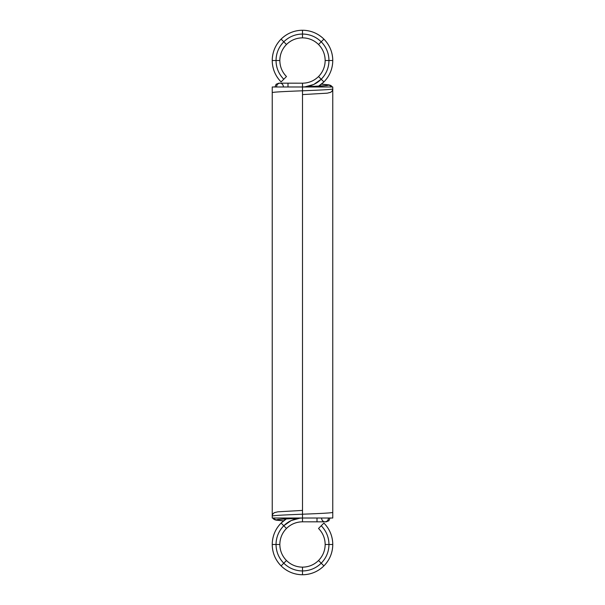 <?xml version="1.0" encoding="UTF-8"?>
<svg xmlns="http://www.w3.org/2000/svg" width="605" height="605" viewBox="0 0 605 605"><rect width="100%" height="100%" fill="white"/><g stroke="black" fill="none" stroke-linecap="round" stroke-linejoin="round"><path stroke-width="0.91" d="M325.838 521.828L302.5 521.82L302.5 518.016L302.5 521.82L302.5 518.016L272.235 518.016L272.235 92.678L272.235 518.016L302.5 518.016L302.5 86.984L332.765 86.984L302.5 86.984L332.765 86.984L332.765 512.322C333.196 512.934 318.661 513.592 302.5 514.212C318.661 513.592 333.196 512.934 332.765 512.314L332.765 512.314C333.196 512.934 318.661 513.592 302.5 514.212C286.324 514.84 271.849 515.49 272.235 516.118L272.235 516.118C271.849 515.49 286.324 514.84 302.5 514.212C286.324 514.84 271.849 515.49 272.235 516.118L272.235 516.057M278.602 519.385L276.039 519.922L272.742 518.016L276.039 519.922L277.74 519.514L276.039 519.922C277.619 519.287 286.445 518.651 302.5 518.016L302.5 521.82C296.284 521.918 290.945 524.134 286.475 528.46A22.657 22.657 0 0 1 302.5 521.82L302.5 518.016L302.5 521.82L316.997 521.82L302.5 521.82C296.284 521.918 290.945 524.134 286.475 528.46C282.149 532.922 279.941 538.269 279.843 544.485C279.941 550.701 282.149 556.04 286.475 560.502C290.945 564.828 296.284 567.044 302.5 567.142C308.716 567.044 314.055 564.828 318.525 560.502C322.851 556.04 325.059 550.701 325.157 544.485L332.765 544.485C332.637 536.181 329.68 529.042 323.902 523.075L321.21 525.768L323.902 523.075C329.68 529.042 332.637 536.181 332.765 544.485L328.961 544.485C328.848 537.225 326.261 530.986 321.21 525.768L323.902 523.075A30.265 30.265 0 0 1 323.902 565.887C329.68 559.92 332.637 552.788 332.765 544.485C332.637 552.788 329.68 559.92 323.902 565.887L321.21 563.194C326.261 557.976 328.848 551.745 328.961 544.485L332.765 544.485M321.754 521.835L316.997 521.82L316.997 518.016M321.595 518.016C321.799 520.315 322.866 521.578 324.802 521.82L325.119 521.82C327.131 521.578 328.243 520.315 328.454 518.016C328.243 520.315 327.131 521.578 325.119 521.82L324.802 521.82A3.804 3.207 90 0 1 321.595 518.016M286.475 528.46L283.79 525.768L291.239 520.534L300.095 518.13L291.239 520.534L283.79 525.768L286.475 528.46L283.79 525.768C278.739 530.986 276.152 537.225 276.039 544.485L279.843 544.485L276.039 544.485C276.152 551.745 278.739 557.976 283.79 563.194L286.475 560.502L283.79 563.194C289.001 568.246 295.24 570.833 302.5 570.946L302.5 567.142C308.716 567.044 314.055 564.828 318.525 560.502A22.657 22.657 0 0 1 279.843 544.485A22.657 22.657 0 0 1 286.475 528.46C282.149 532.922 279.941 538.269 279.843 544.485C279.941 550.701 282.149 556.04 286.475 560.502C290.945 564.828 296.284 567.044 302.5 567.142L302.5 570.946C309.76 570.833 315.999 568.246 321.21 563.194L323.902 565.887A30.265 30.265 0 0 1 302.5 574.75C310.804 574.614 317.935 571.664 323.902 565.887L321.21 563.194C326.261 557.976 328.848 551.745 328.961 544.485C328.848 537.225 326.261 530.986 321.21 525.768L318.525 528.46C322.851 532.922 325.059 538.269 325.157 544.485L328.961 544.485L325.157 544.485C325.059 538.269 322.851 532.922 318.525 528.46A22.657 22.657 0 0 1 318.525 560.502L321.21 563.194L318.525 560.502C322.851 556.04 325.059 550.701 325.157 544.485M279.843 544.485L276.039 544.485A26.461 26.461 0 0 1 283.79 525.768C278.739 530.986 276.152 537.225 276.039 544.485C276.152 551.745 278.739 557.976 283.79 563.194C289.001 568.246 295.24 570.833 302.5 570.946L302.5 574.75C310.804 574.614 317.935 571.664 323.902 565.887M302.5 567.142L302.5 570.946C309.76 570.833 315.999 568.246 321.21 563.194A26.461 26.461 0 0 1 302.5 570.946L302.5 574.75L302.5 570.946A26.461 26.461 0 0 1 283.79 563.194L281.098 565.887C287.065 571.664 294.196 574.614 302.5 574.75A30.265 30.265 0 0 1 281.098 565.887C287.065 571.664 294.196 574.614 302.5 574.75M318.525 560.502L321.21 563.194A26.461 26.461 0 0 0 321.21 525.768M286.475 560.502L283.79 563.194A26.461 26.461 0 0 1 276.039 544.485L272.235 544.485C272.363 552.788 275.32 559.92 281.098 565.887L283.79 563.194L281.098 565.887A30.265 30.265 0 0 1 272.235 544.485C272.363 552.788 275.32 559.92 281.098 565.887M300.103 518.13A26.461 26.461 0 0 0 283.79 525.768L281.098 523.075A30.265 30.265 0 0 1 286.46 518.81L281.098 523.075L283.79 525.768L281.098 523.075C275.32 529.042 272.363 536.181 272.235 544.485L276.039 544.485L272.235 544.485A30.265 30.265 0 0 1 281.098 523.075C275.32 529.042 272.363 536.181 272.235 544.485M286.46 518.81L281.098 523.075M276.031 512.314C273.74 512.556 272.469 513.819 272.235 516.118L272.235 516.118C271.925 515.074 272.681 513.902 274.496 512.601L277.839 511.822L302.492 510.408M277.74 519.514A3.804 3.804 -90 0 1 276.039 519.922L283.579 520.86L276.039 519.922L278.527 519.392L302.5 518.016L332.765 518.016L302.5 518.016L302.5 83.18L302.5 86.984L272.235 86.984L302.5 86.984L302.5 514.212M278.527 519.392L302.5 518.016L332.765 518.016L332.765 512.352M272.235 92.648L272.235 86.984L272.235 92.648L272.235 86.984L302.5 86.984L302.5 83.18C308.716 83.082 314.055 80.866 318.525 76.54C322.851 72.078 325.059 66.731 325.157 60.515C325.059 54.299 322.851 48.96 318.525 44.498C314.055 40.172 308.716 37.956 302.5 37.858C296.284 37.956 290.945 40.172 286.475 44.498C282.149 48.96 279.941 54.299 279.843 60.515L272.235 60.515C272.363 68.819 275.32 75.958 281.098 81.925L283.79 79.232L281.098 81.925C275.32 75.958 272.363 68.819 272.235 60.515L276.039 60.515C276.152 67.775 278.739 74.014 283.79 79.232L281.098 81.925A30.265 30.265 0 0 1 281.098 39.113C275.32 45.08 272.363 52.212 272.235 60.515C272.363 52.212 275.32 45.08 281.098 39.113L283.79 41.806C278.739 47.024 276.152 53.255 276.039 60.515L272.235 60.515M302.5 518.016L272.235 518.016L272.235 92.686C271.804 92.066 286.339 91.408 302.5 90.788C286.339 91.408 271.804 92.066 272.235 92.686M279.162 83.172L302.5 83.18L302.5 90.788C318.676 90.16 333.151 89.51 332.765 88.882C333.151 89.51 318.676 90.16 302.5 90.788C318.676 90.16 333.151 89.51 332.765 88.882L332.765 88.943M318.525 76.54L321.21 79.232L313.761 84.466L304.905 86.87L313.761 84.466L321.21 79.232L318.525 76.54C322.851 72.078 325.059 66.731 325.157 60.515A22.657 22.657 0 0 1 302.5 83.18L288.003 83.18L302.5 83.18C308.716 83.082 314.055 80.866 318.525 76.54L321.21 79.232C326.261 74.014 328.848 67.775 328.961 60.515C328.848 53.255 326.261 47.024 321.21 41.806C315.999 36.754 309.76 34.167 302.5 34.054C295.24 34.167 289.001 36.754 283.79 41.806L281.098 39.113A30.265 30.265 0 0 1 302.5 30.25C294.196 30.386 287.065 33.335 281.098 39.113L283.79 41.806C278.739 47.024 276.152 53.255 276.039 60.515C276.152 67.775 278.739 74.014 283.79 79.232L286.475 76.54C282.149 72.078 279.941 66.731 279.843 60.515L276.039 60.515L279.843 60.515C279.941 66.731 282.149 72.078 286.475 76.54A22.657 22.657 0 0 1 286.475 44.498L283.79 41.806L286.475 44.498C282.149 48.96 279.941 54.299 279.843 60.515M283.246 83.165L288.003 83.18L288.003 86.984M283.405 86.984C283.201 84.685 282.134 83.422 280.198 83.18L279.881 83.18C277.869 83.422 276.757 84.685 276.546 86.984C276.757 84.685 277.869 83.422 279.881 83.18L280.198 83.18A3.804 3.207 -90 0 1 283.405 86.984M325.157 60.515L328.961 60.515A26.461 26.461 0 0 1 321.21 79.232C326.261 74.014 328.848 67.775 328.961 60.515L325.157 60.515L328.961 60.515C328.848 53.255 326.261 47.024 321.21 41.806L318.525 44.498L321.21 41.806C315.999 36.754 309.76 34.167 302.5 34.054L302.5 37.858C296.284 37.956 290.945 40.172 286.475 44.498A22.657 22.657 0 0 1 325.157 60.515C325.059 54.299 322.851 48.96 318.525 44.498C314.055 40.172 308.716 37.956 302.5 37.858L302.5 30.25C294.196 30.386 287.065 33.335 281.098 39.113M302.5 37.858L302.5 34.054C295.24 34.167 289.001 36.754 283.79 41.806A26.461 26.461 0 0 1 302.5 34.054L302.5 30.25L302.5 34.054A26.461 26.461 0 0 1 321.21 41.806L323.902 39.113C317.935 33.335 310.804 30.386 302.5 30.25A30.265 30.265 0 0 1 323.902 39.113C317.935 33.335 310.804 30.386 302.5 30.25M286.475 44.498L283.79 41.806A26.461 26.461 0 0 0 283.79 79.232M318.525 44.498L321.21 41.806A26.461 26.461 0 0 1 328.961 60.515L332.765 60.515C332.637 52.212 329.68 45.08 323.902 39.113L321.21 41.806L323.902 39.113A30.265 30.265 0 0 1 332.765 60.515C332.637 52.212 329.68 45.08 323.902 39.113M304.897 86.87A26.461 26.461 0 0 0 321.21 79.232L323.902 81.925A30.265 30.265 0 0 1 318.54 86.19L323.902 81.925L321.21 79.232L323.902 81.925C329.68 75.958 332.637 68.819 332.765 60.515L328.961 60.515L332.765 60.515A30.265 30.265 0 0 1 323.902 81.925C329.68 75.958 332.637 68.819 332.765 60.515M318.54 86.19L323.902 81.925M328.969 92.686C331.26 92.444 332.531 91.181 332.765 88.882L332.765 88.882C333.075 89.926 332.319 91.098 330.504 92.399L327.161 93.178L302.508 94.592M326.397 85.615L328.961 85.078L332.258 86.984L328.961 85.078L327.26 85.487L328.961 85.078C327.381 85.713 318.555 86.349 302.5 86.984L326.473 85.608L302.5 86.984M327.26 85.487A3.804 3.804 90 0 1 328.961 85.078L321.421 84.14L328.961 85.078L326.473 85.608M316.997 521.82L325.119 521.82A3.804 3.335 -90 0 0 328.454 518.016M283.548 520.882L276.145 520.156L274.753 519.74L272.742 518.016A3.804 3.804 -90 0 0 276.039 519.922L283.579 520.86M288.003 83.18L279.881 83.18A3.804 3.335 90 0 0 276.546 86.984M321.452 84.118L328.855 84.844L330.247 85.26L332.258 86.984A3.804 3.804 90 0 0 328.961 85.078L321.421 84.14M317.292 521.82L302.5 521.82M326.148 521.835L328.863 520.761L330.058 518.016M319.811 521.835L307.703 521.828M277.627 519.498L281.801 519.113M287.708 83.18L302.5 83.18M278.852 83.165L276.137 84.239L274.942 86.984M285.189 83.165L297.297 83.172M327.373 85.502L323.199 85.887"/></g></svg>
